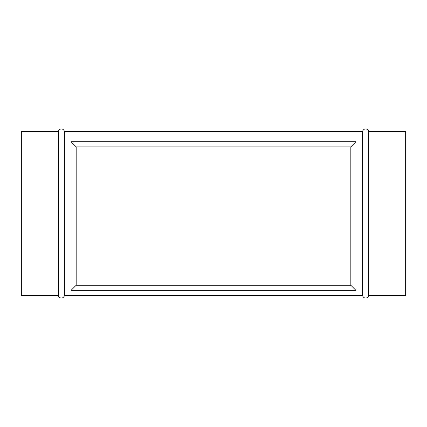 <?xml version="1.0" encoding="UTF-8"?>
<svg xmlns="http://www.w3.org/2000/svg" width="427" height="427" viewBox="0 0 427 427"><rect width="100%" height="100%" fill="white"/><g stroke="black" fill="none" stroke-linecap="round" stroke-linejoin="round"><path stroke-width="0.64" d="M368.672 131.516L368.672 295.484L405.65 295.484L405.65 131.516L368.672 131.516A3.074 3.074 0 0 0 362.608 131.516L362.608 295.484A3.074 3.074 0 0 0 368.672 295.484M58.328 295.484L21.35 295.484L21.35 131.516L58.328 131.516L58.328 295.484A3.074 3.074 0 0 0 64.392 295.484L362.608 295.484M58.328 131.516A3.074 3.074 0 0 1 64.392 131.516L64.392 295.484M64.392 131.516L362.608 131.516M355.947 290.36L71.053 290.36L71.053 141.764L355.947 141.764L355.947 290.36L350.823 285.236L350.823 146.888L355.947 141.764M354.922 142.789L350.823 146.888L76.177 146.888L71.053 141.764M71.053 290.36L76.177 285.236L350.823 285.236L354.922 289.335M72.078 289.335L76.177 285.236L76.177 146.888L72.078 142.789"/></g></svg>
